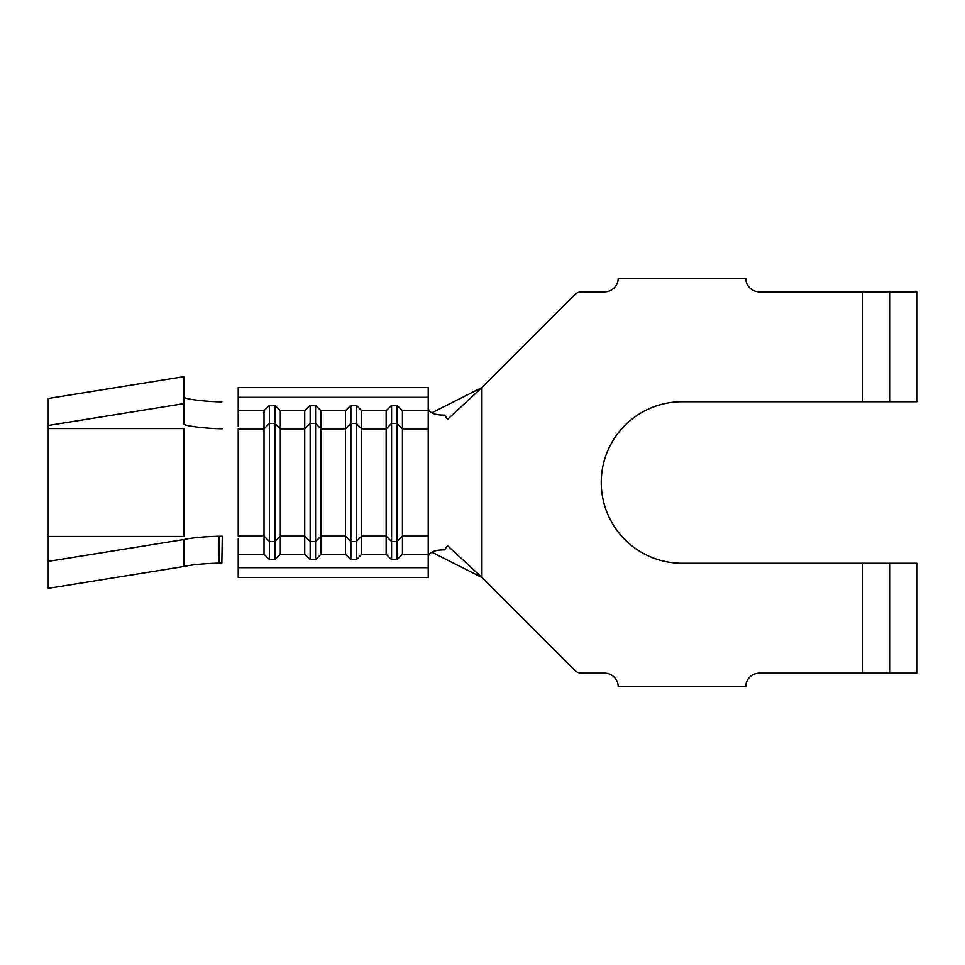 <?xml version="1.0" encoding="UTF-8"?>
<svg xmlns="http://www.w3.org/2000/svg" width="965" height="965" viewBox="0 0 965 965"><rect width="100%" height="100%" fill="white"/><g stroke="black" fill="none" stroke-linecap="round" stroke-linejoin="round"><path stroke-width="1.45" d="M238.234 397.315L428.219 397.315L428.219 387.508L238.234 387.508L238.234 426.18M238.234 538.82L238.234 577.492L428.219 577.492L428.219 567.685L238.234 567.685M321.007 536.142L321.007 428.858L315.579 423.502L310.151 423.502L304.723 428.858L304.723 536.142L280.308 536.142L274.88 541.498L274.88 423.502L280.308 428.858L304.723 428.858L304.723 410.728L280.308 410.728L280.308 554.272L304.723 554.272L310.151 559.64L315.579 559.64L321.019 554.272L345.446 554.272L350.874 559.64L356.302 559.64L361.73 554.272L386.145 554.272L391.573 559.64L397.001 559.64L402.441 554.272L428.219 554.272L428.219 567.685M280.308 554.272L274.88 559.64L269.452 559.64L264.024 554.272L238.234 554.272M361.73 554.272L361.73 428.858L356.302 423.502L350.874 423.502L345.446 428.858L321.007 428.858L321.007 410.728L315.579 405.36L310.151 405.36L310.151 541.498L304.723 536.142L304.723 554.272M280.308 410.728L274.88 405.36L274.88 423.502L269.44 423.502L264.012 428.858L238.234 428.858L238.234 536.142L264.024 536.142L264.024 554.272M238.234 410.728L264.012 410.728L264.012 536.142M321.007 410.728L345.446 410.728L345.446 536.142L321.019 536.142L321.019 554.272M402.429 536.142L402.429 428.858L397.001 423.502L391.573 423.502L386.145 428.858L361.73 428.858L361.73 410.728L356.302 405.36L350.874 405.36L350.874 541.498L345.446 536.142L345.446 554.272M361.73 410.728L386.145 410.728L386.145 554.272M428.219 397.315L428.219 536.142L402.441 536.142L402.441 554.272M428.219 536.142L428.219 554.272M862.469 291.84L759.334 291.84A13.57 13.57 0 0 1 745.764 278.27L618.203 278.27A13.57 13.57 0 0 1 604.633 291.84L581.557 291.84A9.505 9.505 0 0 0 574.851 294.615L481.957 387.508L481.957 577.492L574.851 670.385A9.505 9.505 0 0 0 581.557 673.16L604.633 673.16A13.57 13.57 0 0 1 618.203 686.73L745.764 686.73A13.57 13.57 0 0 1 759.334 673.16L862.469 673.16L862.469 563.246L681.99 563.246A80.746 80.746 0 0 1 601.243 482.5A80.746 80.746 0 0 1 681.99 401.754L862.469 401.754L862.469 291.84L916.75 291.84L916.75 401.754L862.469 401.754M889.609 673.16L916.75 673.16L916.75 563.246L889.609 563.246L889.609 673.16L862.469 673.16M862.469 563.246L889.609 563.246M431.838 552.173L481.957 577.492L447.579 545.659L444.576 549.881C434.612 549.857 429.16 552.185 428.219 556.853M431.838 412.827L481.957 387.508L447.579 419.341L444.576 415.119C434.588 415.131 429.135 412.803 428.219 408.147M428.219 428.858L402.429 428.858L402.429 410.728L428.219 410.728M274.88 405.36L269.44 405.36L264.012 410.728M310.151 405.36L304.723 410.728M350.874 405.36L345.446 410.728M402.441 410.728L397.001 405.36L391.573 405.36L386.145 410.728M391.573 405.36L391.573 559.64M397.001 405.36L397.001 559.64M356.302 405.36L356.302 541.498L350.874 541.498L350.874 559.64M402.441 536.142L397.001 541.498L391.573 541.498L386.145 536.142L361.73 536.142L356.302 541.498L356.302 559.64M315.579 405.36L315.579 541.498L310.151 541.498L310.151 559.64M321.019 536.142L315.579 541.498L315.579 559.64M274.88 559.64L274.88 541.498L269.452 541.498L269.452 559.64M269.44 405.36L269.44 541.498M222.276 536.226L219.031 536.25L218.91 563.126L221.841 563.102L222.276 536.226M183.953 397.001C183.254 398.907 204.882 401.705 221.841 401.898M218.91 563.126C203.953 563.524 192.3 564.658 183.953 566.503L48.25 588.348L48.25 398.497L183.953 376.652L183.953 403.623L48.25 425.469M48.25 536.444L183.953 536.444L183.953 428.556L48.25 428.556M48.25 561.377L183.953 539.531C192.554 537.71 204.254 536.612 219.031 536.25M222.276 428.774C205.328 428.617 183.254 425.806 183.953 423.876L183.953 403.623M183.953 539.531L183.953 566.503M889.609 291.84L889.609 401.754M269.452 541.498L264.024 536.142"/></g></svg>

